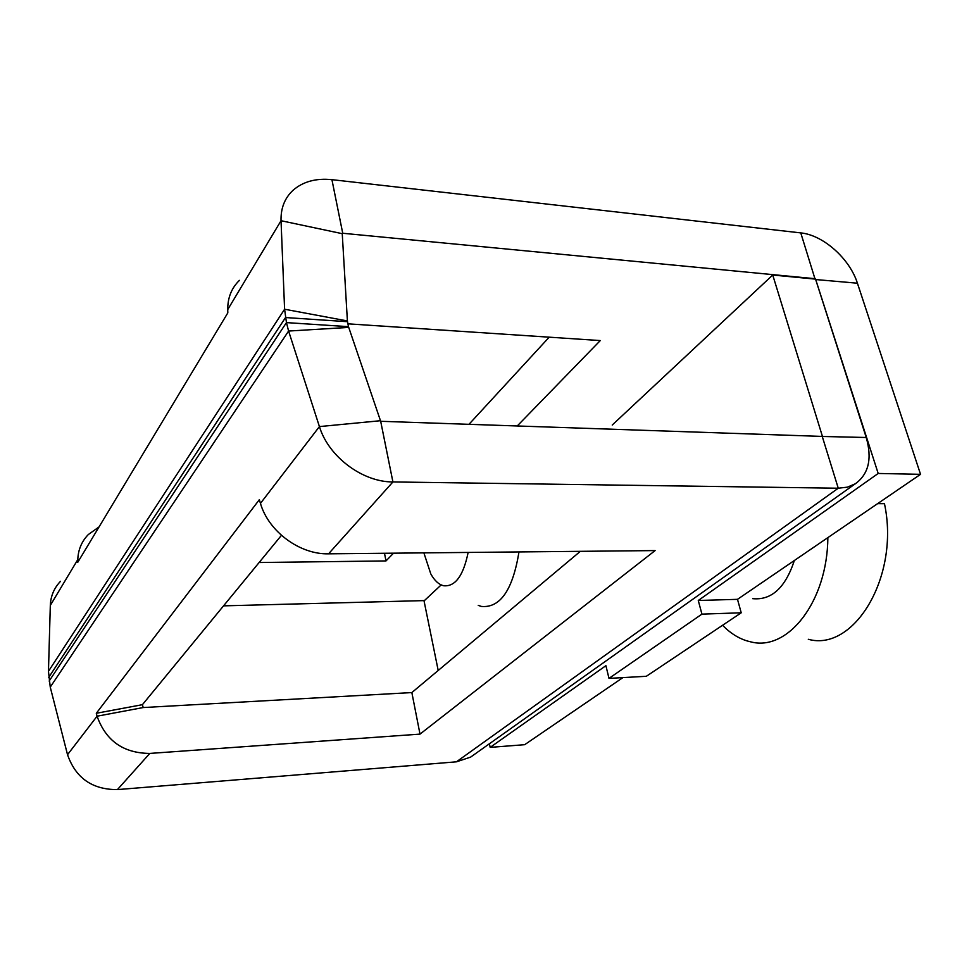 <?xml version="1.0" encoding="UTF-8"?>
<svg xmlns="http://www.w3.org/2000/svg" width="969" height="969" viewBox="0 0 969 969"><rect width="100%" height="100%" fill="white"/><g stroke="black" fill="none" stroke-linecap="round" stroke-linejoin="round"><path stroke-width="1.45" d="M342.263 233.977L347.399 320.945L348.477 326.662L380.684 421.297L822.439 436.425L772.729 275.026L815.547 279.133L866.225 437.491C872.306 458.676 868.672 474.107 855.312 483.785L847.403 487.153L838.258 488.219L456.423 761.828L470.595 757.128L472.945 755.457M441.186 584.913L424.047 600.925L438.206 670.475M342.239 233.674L281.034 220.714C280.707 208.262 284.68 198.148 292.917 190.384C302.958 181.603 315.955 178.03 331.919 179.665L342.735 233.263L815.438 278.733L878.193 473.466L698.274 600.477L701.931 614.128L608.992 678.385L605.904 665.679L490.169 747.378L489.406 743.768M772.729 275.026L612.238 425.028M331.919 179.665L800.769 232.899C823.19 235.031 849.704 258.662 857.42 283.214L920.55 474.325L878.193 473.466M380.684 421.297L392.917 481.944L838.258 488.219L822.257 436.474M348.683 327.413L288.592 331.047L319.419 426.59C328.552 456.726 362.527 482.126 392.917 481.944L328.552 553.82L655.105 550.586L420.001 734.114L149.807 753.422C123.414 753.216 105.839 740.813 97.082 716.2L67.527 754.694C75.667 778.034 92.297 789.674 117.419 789.602L456.423 761.828M424.398 600.598L223.548 605.855M259.135 562.517L386.001 560.93L384.487 553.263M347.919 323.828L600.283 340.567L517.216 425.997M393.535 553.178L386.001 560.93M549.205 337.176L468.948 424.337M920.55 474.325L737.494 599.339L698.274 600.477M737.494 599.339L741.224 612.796L701.931 614.128M741.224 612.796L646.335 676.289L608.992 678.385M622.897 677.61L524.677 744.689L490.169 747.378M328.552 553.82C299.954 554.668 268.522 531.557 260.455 503.396L259.329 499.701L96.306 713.281L97.082 716.2L143.194 707.552L142.419 704.681L96.306 713.281M580.358 551.325L411.849 692.569L420.001 734.114M143.194 707.552L411.849 692.569M60.526 581.303C54.107 588.001 50.703 596.032 50.315 605.407L77.799 559.573C78.15 549.762 81.662 541.417 88.336 534.537L99.044 526.918M239.44 280.356C231.555 287.987 227.654 297.725 227.739 309.571L227.812 312.89L77.75 562.323L77.799 559.573L79.301 559.731M348.477 326.662L286.461 322.604L288.592 331.047L50.255 687.118L67.527 754.694M50.255 687.118L48.462 671.311L50.315 605.407M227.739 309.571L281.034 220.714L284.595 309.232L286.461 322.604L49.14 681.062M142.419 704.681L281.434 535.336M827.865 537.625C827.381 601.991 787.543 651.737 750.818 641.878L747.269 640.981C738.317 638.256 730.081 633.023 722.559 625.284M794.362 560.506C785.362 587.759 771.481 600.477 752.707 598.66M877.623 503.638L884.467 503.686C900.104 576.41 853.955 652.149 808.303 639.286M518.984 551.93C512.771 589.951 500.258 608.12 481.46 606.449L478.25 605.383M468.136 552.439C463.364 575.756 455.212 586.863 443.681 585.748C438.812 584.573 434.512 580.625 430.793 573.902L423.877 552.875M800.769 232.899L815.05 279.084M857.42 283.214L815.68 279.544M821.906 436.462L866.225 437.491M149.807 753.422L117.419 789.602M379.969 420.764L319.419 426.59L260.455 503.396M347.399 320.945L284.595 309.232L48.462 671.311M347.496 321.696L285.528 317.541L48.729 677.392M855.312 483.785L470.595 757.128"/></g></svg>
